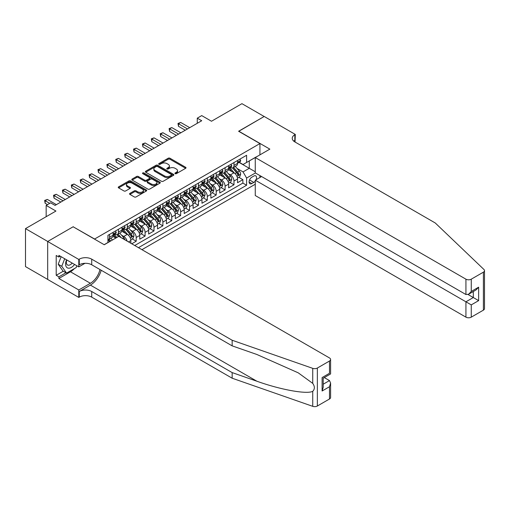 <?xml version="1.0" encoding="UTF-8"?>
<svg xmlns="http://www.w3.org/2000/svg" width="510" height="510" viewBox="0 0 510 510"><rect width="100%" height="100%" fill="white"/><g stroke="black" fill="none" stroke-linecap="round" stroke-linejoin="round"><path stroke-width="0.76" d="M175.166 173.655A0.861 0.497 0 0 0 176.383 173.655L185.653 168.3A1.237 0.714 0 0 0 186.016 167.796A1.237 0.714 0 0 0 185.653 167.293L169.951 158.227A1.237 0.714 0 0 0 168.204 158.227L158.935 163.583A0.861 0.497 0 0 0 158.68 163.933A0.861 0.497 0 0 0 158.935 164.284A0.861 0.497 0 0 0 160.159 164.284L161.358 163.595A3.946 2.282 0 0 1 166.942 163.595L168.249 164.347A3.946 2.282 0 0 1 169.409 165.96A3.946 2.282 0 0 1 168.249 167.573L167.05 168.268A0.861 0.497 0 0 0 166.795 168.619A0.861 0.497 0 0 0 167.05 168.969A0.861 0.497 0 0 0 168.274 168.969L169.473 168.281A3.946 2.282 0 0 1 175.058 168.281L176.364 169.033A3.946 2.282 0 0 1 177.518 170.646A3.946 2.282 0 0 1 176.364 172.259L175.166 172.947A0.861 0.497 0 0 0 174.911 173.304A0.861 0.497 0 0 0 175.166 173.655L175.166 172.947M129.903 193.386A1.237 0.714 0 0 0 129.546 193.889A1.237 0.714 0 0 0 129.903 194.393L134.308 196.936A1.237 0.714 0 0 0 136.055 196.936L146.351 190.995A1.237 0.714 0 0 0 146.714 190.491A1.237 0.714 0 0 0 146.351 189.988L130.649 180.922A1.237 0.714 0 0 0 128.902 180.922L118.607 186.864A1.237 0.714 0 0 0 118.243 187.368A1.237 0.714 0 0 0 118.607 187.871L123.93 190.944A1.237 0.714 0 0 0 125.67 190.944L130.082 188.4A1.237 0.714 0 0 0 130.439 187.897A1.237 0.714 0 0 0 130.082 187.393L127.443 185.869A3.302 1.906 0 0 1 126.474 184.524A3.302 1.906 0 0 1 128.514 182.765A3.302 1.906 0 0 1 132.109 183.173L142.449 189.146A3.302 1.906 0 0 1 143.412 190.491A3.302 1.906 0 0 1 141.378 192.251A3.302 1.906 0 0 1 137.776 191.837L136.055 190.842A1.237 0.714 0 0 0 134.308 190.842L129.903 193.386L129.903 194.393M73.274 226.854L94.611 239.018L259.934 143.565L238.603 131.255L264.161 116.497L241.938 103.67L211.491 121.246L201.718 115.598L197.274 118.167L201.718 120.73L55.054 205.409L50.611 202.84L46.168 205.409L46.168 216.699M73.274 226.701L47.723 241.459L25.5 228.627L55.941 211.051L46.168 205.409M161.447 181.273A1.237 0.714 0 0 0 163.187 181.273L173.483 175.332A1.237 0.714 0 0 0 173.846 174.828A1.237 0.714 0 0 0 173.483 174.324L157.781 165.253A1.237 0.714 0 0 0 156.034 165.253L145.739 171.201A1.237 0.714 0 0 0 145.382 171.704A1.237 0.714 0 0 0 145.739 172.208L161.447 181.273M143.074 173.84A0.861 0.497 0 0 1 143.954 173.961L143.954 172.935L159.917 182.153A1.237 0.714 0 0 1 160.28 182.656A1.237 0.714 0 0 1 159.917 183.16L149.621 189.108A1.237 0.714 0 0 1 147.874 189.108L132.173 180.043L132.173 179.029A1.237 0.714 0 0 0 131.809 179.539A1.237 0.714 0 0 0 132.173 180.043M132.173 179.029L136.578 176.485A1.237 0.714 0 0 1 138.325 176.485L144.693 180.164A1.237 0.714 0 0 0 146.44 180.164L149.36 178.481A1.237 0.714 0 0 0 149.723 177.977A1.237 0.714 0 0 0 149.36 177.474L142.73 173.642A0.861 0.497 0 0 1 142.475 173.292A0.861 0.497 0 0 1 143.01 172.826A0.861 0.497 0 0 1 143.954 172.935M47.679 279.403L25.5 266.602L25.5 228.627M131.765 243.793L136.208 241.224L132.16 238.89M130.42 230.035L132.651 231.323A5.03 2.901 60 0 1 136.208 237.481L139.766 235.429L139.766 239.171L145.095 236.092L141.053 233.758M139.306 224.904L141.538 226.191A5.03 2.901 60 0 1 145.095 232.35L148.652 230.297L148.652 234.039L153.982 230.96L149.94 228.627M148.2 219.772L150.431 221.059A5.03 2.901 60 0 1 153.982 227.218L157.539 225.165L157.539 228.907L162.875 225.828L158.827 223.495M157.086 214.64L159.318 215.928A5.03 2.901 60 0 1 162.875 222.086L166.426 220.033L166.426 223.775L171.762 220.696L167.72 218.363M165.973 209.508L168.204 210.796A5.03 2.901 60 0 1 171.762 216.954L175.319 214.901L175.319 218.643L180.648 215.564L176.607 213.231M174.866 204.376L177.097 205.664A5.03 2.901 60 0 1 180.648 211.822L184.206 209.769L184.206 213.511L189.541 210.432L185.493 208.099M183.753 199.244L185.984 200.532A5.03 2.901 60 0 1 189.541 206.69L193.092 204.637L193.092 208.38L198.428 205.307L194.38 202.967M192.64 194.112L194.871 195.4A5.03 2.901 60 0 1 198.428 201.558L201.985 199.506L201.985 203.254L207.315 200.175L203.273 197.835M201.526 188.98L203.758 190.268A5.03 2.901 60 0 1 207.315 196.426L210.872 194.374L210.872 198.122L216.202 195.043L212.16 192.703M210.42 183.849L212.651 185.136A5.03 2.901 60 0 1 216.202 191.295L219.759 189.242L219.759 192.99L225.095 189.911L221.047 187.572M219.306 178.717L221.538 180.005A5.03 2.901 60 0 1 225.095 186.163L228.646 184.11L228.646 187.858L233.982 184.779L233.982 181.031A5.03 2.901 -120 0 0 230.424 174.873L228.193 173.585M229.94 182.44L233.982 184.779M115.853 238.042L112.933 236.359M130.872 243.276L130.872 240.561A5.03 2.901 -120 0 0 127.321 234.402L121.82 231.228M127.111 241.102A5.03 2.901 60 0 0 123.764 236.455L121.533 235.167M139.766 235.429A5.03 2.901 -120 0 0 136.208 229.27L130.713 226.096M148.652 230.297A5.03 2.901 -120 0 0 145.095 224.139L139.6 220.964M157.539 225.165A5.03 2.901 -120 0 0 153.982 219.007L148.486 215.832M166.426 220.033A5.03 2.901 -120 0 0 162.875 213.875L157.373 210.7M175.319 214.901A5.03 2.901 -120 0 0 171.762 208.743L166.266 205.568M184.206 209.769A5.03 2.901 -120 0 0 180.648 203.611L175.153 200.436M193.092 204.637A5.03 2.901 -120 0 0 189.541 198.479L184.04 195.304M201.985 199.506A5.03 2.901 -120 0 0 198.428 193.347L192.933 190.173M210.872 194.374A5.03 2.901 -120 0 0 207.315 188.215L201.82 185.041M219.759 189.242A5.03 2.901 -120 0 0 216.202 183.084L210.706 179.909M228.646 184.11A5.03 2.901 -120 0 0 225.095 177.952L219.593 174.777M256.077 179.718A3.895 2.25 120 0 0 255.752 175.861A3.895 2.25 120 0 0 253.801 176.052L251.851 177.18A3.895 2.25 120 0 0 249.301 180.616A3.895 2.25 120 0 0 249.9 183.74A3.895 2.25 120 0 0 251.851 183.543L253.801 182.414A3.895 2.25 120 0 0 255.268 181.082M141.939 249.67L255.268 184.237M259.934 143.565L259.934 154.855M259.934 175.593L259.934 177.486M138.471 247.669L246.604 185.238L246.604 178.054L243.047 171.895L237.086 168.453M104.161 244.692L107.941 242.511L107.941 235.327L246.604 155.269L246.604 162.454L256.383 156.908M255.402 172.973L246.604 178.054M114.826 234.166L114.877 234.198A5.03 2.901 60 0 0 117.389 234.447L120.946 232.394A5.03 2.901 -120 0 0 121.986 230.093L121.986 227.218M123.72 229.035L123.764 229.066A5.03 2.901 60 0 0 126.276 229.315L129.833 227.262A5.03 2.901 -120 0 0 130.872 224.961L130.872 222.086M132.606 223.903L132.651 223.935A5.03 2.901 60 0 0 135.163 224.183L138.72 222.13A5.03 2.901 -120 0 0 139.766 219.829L139.766 216.954M141.493 218.771L141.538 218.803A5.03 2.901 60 0 0 144.056 219.051L147.613 216.999A5.03 2.901 -120 0 0 148.652 214.697L148.652 211.822M150.38 213.639L150.431 213.671A5.03 2.901 60 0 0 152.943 213.919L156.5 211.867A5.03 2.901 -120 0 0 157.539 209.565L157.539 206.69M159.273 208.507L159.318 208.539A5.03 2.901 60 0 0 161.829 208.788L165.387 206.735A5.03 2.901 -120 0 0 166.426 204.433L166.426 201.558M168.16 203.375L168.204 203.407A5.03 2.901 60 0 0 170.722 203.656L174.273 201.603A5.03 2.901 -120 0 0 175.319 199.302L175.319 196.426M177.047 198.243L177.097 198.275A5.03 2.901 60 0 0 179.609 198.524L183.166 196.471A5.03 2.901 -120 0 0 184.206 194.17L184.206 191.295M185.94 193.112L185.984 193.143A5.03 2.901 60 0 0 188.496 193.392L192.053 191.339A5.03 2.901 -120 0 0 193.092 189.038L193.092 186.163M194.826 187.98L194.871 188.011A5.03 2.901 60 0 0 197.389 188.26L200.94 186.207A5.03 2.901 -120 0 0 201.985 183.906L201.985 181.031M203.713 182.848L203.758 182.88A5.03 2.901 60 0 0 206.276 183.128L209.833 181.076A5.03 2.901 -120 0 0 210.872 178.774L210.872 175.899M212.6 177.716L212.651 177.748A5.03 2.901 60 0 0 215.163 177.996L218.72 175.944A5.03 2.901 -120 0 0 219.759 173.642L219.759 170.767M221.493 172.59L221.538 172.616A5.03 2.901 60 0 0 224.049 172.864L227.607 170.812A5.03 2.901 -120 0 0 228.646 168.51L228.646 165.635M134.742 245.514L242.868 183.084L242.868 179.648L237.539 182.727L237.539 178.978A5.03 2.901 -120 0 0 233.982 172.82L228.486 169.645M230.38 167.458L230.424 167.484A5.03 2.901 -120 0 0 232.942 167.733A5.03 2.901 -120 0 0 233.982 165.431L233.982 162.556M232.942 167.733L236.493 165.68A5.03 2.901 -120 0 0 237.539 163.378L237.539 160.503M109.542 234.402L109.542 237.277A5.03 2.901 60 0 1 108.502 239.579A5.03 2.901 60 0 1 107.941 239.776M108.502 239.579L112.053 237.526A5.03 2.901 -120 0 0 113.099 235.225L113.099 232.35M118.428 229.27L118.428 232.146A5.03 2.901 60 0 1 117.389 234.447M127.321 224.139L127.321 227.014A5.03 2.901 60 0 1 126.276 229.315M136.208 219.007L136.208 221.882A5.03 2.901 60 0 1 135.163 224.183M145.095 213.875L145.095 216.75A5.03 2.901 60 0 1 144.056 219.051M153.982 208.743L153.982 211.618A5.03 2.901 60 0 1 152.943 213.919M162.875 203.611L162.875 206.486A5.03 2.901 60 0 1 161.829 208.788M171.762 198.479L171.762 201.354A5.03 2.901 60 0 1 170.722 203.656M180.648 193.347L180.648 196.222A5.03 2.901 60 0 1 179.609 198.524M189.541 188.215L189.541 191.091A5.03 2.901 60 0 1 188.496 193.392M198.428 183.084L198.428 185.959A5.03 2.901 60 0 1 197.389 188.26M207.315 177.952L207.315 180.827A5.03 2.901 60 0 1 206.276 183.128M216.202 172.82L216.202 175.695A5.03 2.901 60 0 1 215.163 177.996M225.095 167.688L225.095 170.563A5.03 2.901 60 0 1 224.049 172.864M225.095 186.163L225.095 189.911M216.202 191.295L216.202 195.043M207.315 196.426L207.315 200.175M198.428 201.558L198.428 205.307M189.541 206.69L189.541 210.432M180.648 211.822L180.648 215.564M171.762 216.954L171.762 220.696M162.875 222.086L162.875 225.828M153.982 227.218L153.982 230.96M145.095 232.35L145.095 236.092M136.208 237.481L136.208 241.224M243.047 171.895L249.269 168.306L249.269 160.911L256.383 156.806M239.088 162.429L255.268 171.768M239.266 162.327L243.047 164.507L246.604 162.454M197.274 118.167L197.274 123.299M238.827 177.308L242.868 179.648M242.868 183.084L246.604 185.238M175.51 173.776L176.364 173.285A3.946 2.282 0 0 0 177.518 171.672L177.518 170.646M169.409 165.96L169.409 166.987A3.946 2.282 0 0 1 168.249 168.6L167.395 169.09M185.653 167.293L185.653 168.3L169.951 159.254A1.237 0.714 0 0 0 168.204 159.254L159.279 164.405M173.47 175.338L157.781 166.279A1.237 0.714 0 0 0 156.034 166.279L145.758 172.214M171.303 175.179A0.861 0.497 0 0 0 171.558 174.828A0.861 0.497 0 0 0 171.303 174.471L157.52 166.515A0.861 0.497 0 0 0 156.296 166.515L155.034 167.248A3.946 2.282 0 0 0 153.873 168.855A3.946 2.282 0 0 0 155.034 170.467L164.456 175.912A3.946 2.282 0 0 0 170.04 175.912L171.303 175.179L171.303 176.205A0.861 0.497 0 0 0 171.558 175.854L171.558 174.828M153.873 168.855L153.873 169.881A3.946 2.282 0 0 0 155.034 171.494L155.034 170.467M171.303 176.205L170.04 176.938A3.946 2.282 0 0 1 164.456 176.938L155.034 171.494M132.192 180.049L136.578 177.512L136.578 176.485M149.723 177.977L149.723 179.004A1.237 0.714 0 0 1 149.36 179.507L146.44 181.19A1.237 0.714 0 0 1 144.693 181.19L138.325 177.512A1.237 0.714 0 0 0 136.578 177.512M143.954 173.961L159.904 183.173M151.304 183.982A3.302 1.906 0 0 0 154.9 184.397A3.302 1.906 0 0 0 156.94 182.631A3.302 1.906 0 0 0 155.971 181.286L152.324 179.182A1.237 0.714 0 0 0 150.584 179.182L147.658 180.871A1.237 0.714 0 0 0 147.301 181.375A1.237 0.714 0 0 0 147.658 181.879L151.304 183.982L151.304 185.009A3.302 1.906 0 0 0 154.9 185.423A3.302 1.906 0 0 0 156.94 183.657L156.94 182.631M147.301 181.375L147.301 182.401A1.237 0.714 0 0 0 147.658 182.905L147.658 181.879M151.304 185.009L147.658 182.905M143.412 190.491L143.412 191.518A3.302 1.906 0 0 1 141.378 193.277A3.302 1.906 0 0 1 137.776 192.863L136.055 191.868A1.237 0.714 0 0 0 134.308 191.868L129.922 194.406M126.474 184.524L126.474 185.551A3.302 1.906 0 0 0 127.443 186.896L127.443 185.869M130.063 188.413L127.443 186.896M146.351 189.988L146.351 190.995L130.649 181.949A1.237 0.714 0 0 0 128.902 181.949L118.62 187.884L118.607 186.864M237.462 178.098L239.757 176.772L240.65 174.203A3.334 1.925 -120 0 0 239.349 171.079L235.288 166.375M234.479 173.145L229.831 167.771M231.833 171.577L229.143 168.459A7.981 4.609 -120 0 0 228.894 168.185M232.49 167.911L236.595 172.667A3.334 1.925 60 0 1 237.781 174.962C238.285 175.631 238.642 175.427 238.852 174.35A3.334 1.925 -120 0 0 237.66 172.055L233.599 167.35M232.732 167.835L237.144 172.947A1.696 0.982 60 0 1 237.571 173.61L238.852 174.35M237.781 174.962L238.023 175.357M239.891 159.145L240.65 160.452A3.334 1.925 60 0 1 239.961 161.925L238.272 162.9A3.334 1.925 -120 0 0 238.852 162.135L238.782 161.836M187.495 128.941L178.474 123.732L180.693 122.451L189.714 127.659M237.647 163.053L237.66 163.053A3.334 1.925 -120 0 0 238.272 162.9M238.419 161.887L238.852 162.135C238.642 161.632 238.285 161.836 237.781 162.747A3.334 1.925 60 0 1 237.539 163.226M185.27 130.228L178.474 126.301L178.474 123.732L177.984 123.452L180.693 122.451M178.474 126.301L177.984 123.452M66.561 259.826A8.173 4.718 120 0 0 68.474 268.196A8.173 4.718 120 0 0 74.568 264.448M66.835 259.985A5.591 3.232 120 0 0 67.518 264.99A5.591 3.232 120 0 0 68.334 265.245A5.591 3.232 120 0 0 72.19 263.077M76.863 265.774L76.162 267.578L66.568 273.118L63.011 271.065L58.21 264.237L61.143 256.696M66.568 273.118L61.767 266.29L64.694 258.748M58.21 264.237L61.767 266.29M261.579 176.543L255.268 180.183L255.268 195.528L465.93 317.15L465.93 301.805L473.305 297.547L473.305 291.535M255.268 180.183L471.265 304.884L471.265 317.15L483.397 310.144L483.397 272.168A3.774 2.18 0 0 0 484.5 270.631A3.774 2.18 0 0 0 483.958 269.503L435.266 222.985L294.825 141.901A8.797 5.081 180 0 1 292.249 138.306A8.797 5.081 180 0 1 294.825 134.716L295.315 134.436L264.205 116.471L238.737 131.331M238.737 131.172L269.847 149.137L255.268 157.552L465.93 279.174A3.774 2.18 0 0 0 471.265 279.174L483.397 272.168M295.315 134.436L295.048 142.029M255.268 157.552L255.268 172.896L465.93 294.519L465.93 279.174M484.5 270.631L484.5 308.607A3.774 2.18 180 0 1 483.397 310.144M471.265 317.15A3.774 2.18 180 0 1 465.93 317.15M293.715 141.117A8.797 5.081 180 0 1 294.825 140.333L294.825 134.716M468.065 294.519L478.641 300.626L471.265 304.884M471.265 279.174L471.265 291.44L468.594 294.257L465.93 294.519M471.265 291.44L478.641 287.181L475.97 289.999L468.594 294.257M329.492 399.005L329.492 386.739L330.595 383.023L330.595 397.462A3.774 2.18 180 0 1 329.492 399.005L317.354 406.005A3.774 2.18 180 0 1 312.738 406.33L232.158 378.216L232.158 372.6L91.717 291.516A8.797 5.081 -0 0 0 79.273 291.516L90.385 285.103A16.371 9.454 120 0 0 101.203 270.255M232.158 372.6L256.868 381.219C280.481 389.729 306.867 394.498 312.738 391.317C314.88 389.124 314.88 386.478 312.738 383.373L298.242 372.835L256.868 354.482L232.158 345.863L91.717 264.779A8.797 5.081 -0 0 0 79.273 264.779L79.273 259.163L78.789 259.443L47.679 241.485L73.14 226.778L104.25 244.743L118.83 236.328L329.492 357.95A3.774 2.18 -0 0 1 330.595 359.486A3.774 2.18 -0 0 1 329.492 361.029L317.354 368.035L317.354 406.005M232.158 378.216L91.717 297.139A8.797 5.081 -0 0 0 79.273 297.139L78.789 297.419L47.679 279.461L47.679 241.485M232.158 345.863L232.158 340.246L91.717 259.163A8.797 5.081 -0 0 0 79.273 259.163M312.738 383.373L312.738 368.354L232.158 340.246M74.396 268.598A14.14 8.166 -60 0 1 70.476 271.785L58.879 278.485L58.879 276.841L65.943 272.761M60.301 256.211L58.879 257.034L56.208 255.491L56.208 275.298L58.879 276.841M58.879 257.034L58.879 255.389L78.789 266.883L78.789 259.443M78.789 297.419L78.789 289.98L90.385 283.279A14.14 8.166 120 0 0 99.96 269.541M58.879 278.485L78.789 289.98M324.284 377.572L329.492 380.581L330.595 383.023M84.991 263.3L78.789 266.883M312.738 368.354A3.774 2.18 -0 0 0 317.354 368.035M56.208 275.298L63.278 271.218M329.492 386.739L322.11 390.998L323.219 387.281L323.219 378.19L330.595 373.932L330.595 359.486M322.11 390.998L322.11 377.553C323.55 378.382 323.55 378.382 322.11 377.553L329.492 373.294C330.926 374.123 330.926 374.123 329.492 373.294L329.492 361.029M228.576 183.23L230.871 181.904L231.757 179.335A3.334 1.925 -120 0 0 230.463 176.211L226.402 171.507M225.586 178.277L220.945 172.903M222.947 176.709L220.25 173.591A7.981 4.609 -120 0 0 220.001 173.317M223.597 173.043L227.709 177.799A3.334 1.925 60 0 1 228.894 180.094C229.398 180.763 229.749 180.559 229.959 179.482A3.334 1.925 -120 0 0 228.773 177.187L224.712 172.482M223.839 172.966L228.257 178.079A1.696 0.982 60 0 1 228.684 178.742L229.959 179.482M228.894 180.094L229.137 180.489M219.683 188.362L221.984 187.036L222.87 184.467A3.334 1.925 -120 0 0 221.576 181.343L217.515 176.638M216.699 183.409L212.058 178.035M214.06 181.84L211.363 178.723A7.981 4.609 -120 0 0 211.114 178.449M214.71 178.175L218.815 182.931A3.334 1.925 60 0 1 220.008 185.226C220.505 185.895 220.862 185.691 221.072 184.614A3.334 1.925 -120 0 0 219.886 182.319L215.826 177.614M214.952 178.098L219.364 183.211A1.696 0.982 60 0 1 219.791 183.874L221.072 184.614M220.008 185.226L220.25 185.621M210.796 193.494L213.091 192.168L213.983 189.599A3.334 1.925 -120 0 0 212.683 186.475L208.622 181.77M207.812 188.541L203.171 183.166M205.167 186.972L202.476 183.855A7.981 4.609 -120 0 0 202.228 183.581M205.823 183.307L209.929 188.062A3.334 1.925 60 0 1 211.114 190.357C211.618 191.027 211.975 190.823 212.185 189.739A3.334 1.925 -120 0 0 210.993 187.451L206.933 182.746M206.065 183.23L210.477 188.343A1.696 0.982 60 0 1 210.904 189.006L212.185 189.739M211.114 190.357L211.357 190.753M201.909 198.626L204.204 197.3L205.096 194.731A3.334 1.925 -120 0 0 203.796 191.607L199.735 186.902M198.919 193.672L194.278 188.298M196.28 192.104L193.583 188.987A7.981 4.609 -120 0 0 193.341 188.713M196.93 188.439L201.042 193.194A3.334 1.925 60 0 1 202.228 195.489C202.731 196.159 203.082 195.955 203.292 194.871A3.334 1.925 -120 0 0 202.107 192.582L198.046 187.878M197.172 188.362L201.59 193.475A1.696 0.982 60 0 1 202.017 194.138L203.292 194.871M202.228 195.489L202.47 195.885M231.004 164.277L231.757 165.584A3.334 1.925 60 0 1 231.068 167.057L229.379 168.032A3.334 1.925 -120 0 0 229.959 167.267L229.889 166.968M178.608 134.073L169.581 128.864L171.806 127.583L180.827 132.791M228.76 168.185L228.773 168.185A3.334 1.925 -120 0 0 229.379 168.032M229.532 167.019L229.959 167.267C229.749 166.764 229.398 166.968 228.894 167.879A3.334 1.925 60 0 1 228.646 168.357M176.383 135.36L169.581 131.433L169.581 128.864L169.097 128.584L171.806 127.583M169.581 131.433L169.097 128.584M222.118 169.409L222.87 170.716A3.334 1.925 60 0 1 222.181 172.189L220.492 173.164A3.334 1.925 -120 0 0 221.072 172.399L221.002 172.099M169.715 139.204L160.695 133.996L162.919 132.715L171.94 137.923M219.874 173.317L219.886 173.317A3.334 1.925 -120 0 0 220.492 173.164M220.645 172.15L221.072 172.399C220.862 171.895 220.505 172.099 220.008 173.011A3.334 1.925 60 0 1 219.759 173.489M167.497 140.486L160.695 136.565L160.695 133.996L160.204 133.716L162.919 132.715M160.695 136.565L160.204 133.716M213.225 174.541L213.983 175.848A3.334 1.925 60 0 1 213.295 177.321L211.605 178.296A3.334 1.925 -120 0 0 212.185 177.531L212.115 177.231M160.828 144.336L151.808 139.128L154.026 137.847L163.053 143.055M210.981 178.449L210.993 178.449A3.334 1.925 -120 0 0 211.605 178.296M211.752 177.282L212.185 177.531C211.975 177.027 211.618 177.231 211.114 178.143A3.334 1.925 60 0 1 210.872 178.621M158.604 145.618L151.808 141.697L151.808 139.128L151.317 138.847L154.026 137.847M151.808 141.697L151.317 138.847M204.338 179.673L205.096 180.98A3.334 1.925 60 0 1 204.402 182.452L202.712 183.428A3.334 1.925 -120 0 0 203.292 182.663L203.222 182.363M151.942 149.468L142.921 144.26L145.14 142.978L154.16 148.187M202.094 183.581L202.107 183.581A3.334 1.925 -120 0 0 202.712 183.428M202.865 182.414L203.292 182.663C203.088 182.159 202.731 182.363 202.228 183.275A3.334 1.925 60 0 1 201.985 183.753M149.717 150.75L142.921 146.829L142.921 144.26L142.43 143.979L145.14 142.978M142.921 146.829L142.43 143.979M193.022 203.758L195.317 202.432L196.203 199.863A3.334 1.925 -120 0 0 194.909 196.739L190.848 192.034M190.032 198.804L185.391 193.43M187.393 197.236L184.697 194.119A7.981 4.609 -120 0 0 184.448 193.845M188.043 193.57L192.155 198.326A3.334 1.925 60 0 1 193.341 200.621C193.838 201.291 194.195 201.087 194.406 200.003A3.334 1.925 -120 0 0 193.22 197.708L189.159 193.009M188.286 193.494L192.697 198.607A1.696 0.982 60 0 1 193.131 199.27L194.406 200.003M193.341 200.621L193.583 201.016M195.451 184.805L196.203 186.112A3.334 1.925 60 0 1 195.515 187.584L193.826 188.56A3.334 1.925 -120 0 0 194.406 187.795L194.335 187.495M143.049 154.6L134.028 149.392L136.253 148.11L145.273 153.319M193.207 188.713L193.22 188.713A3.334 1.925 -120 0 0 193.826 188.56M193.978 187.546L194.406 187.795C194.195 187.291 193.845 187.495 193.341 188.407A3.334 1.925 60 0 1 193.092 188.885M140.83 155.881L134.028 151.961L134.028 149.392L133.543 149.111L136.253 148.11M134.028 151.961L133.543 149.111M184.129 208.89L186.43 207.564L187.317 204.994A3.334 1.925 -120 0 0 186.016 201.871L181.955 197.166M181.146 203.936L176.505 198.562M178.5 202.368L175.81 199.251A7.981 4.609 -120 0 0 175.561 198.976M179.157 198.702L183.262 203.458A3.334 1.925 60 0 1 184.454 205.753C184.951 206.422 185.308 206.219 185.519 205.135A3.334 1.925 -120 0 0 184.333 202.84L180.272 198.141M179.399 198.626L183.81 203.732A1.696 0.982 60 0 1 184.237 204.402L185.519 205.135M184.454 205.753L184.697 206.148M186.558 189.937L187.317 191.244A3.334 1.925 60 0 1 186.628 192.716L184.939 193.692A3.334 1.925 -120 0 0 185.519 192.927L185.449 192.627M134.162 159.732L125.141 154.524L127.366 153.242L136.387 158.451M184.314 193.845L184.333 193.845A3.334 1.925 -120 0 0 184.939 193.692M185.085 192.678L185.519 192.927C185.308 192.423 184.951 192.627 184.454 193.539A3.334 1.925 60 0 1 184.206 194.017M131.943 161.013L125.141 157.093L125.141 154.524L124.65 154.243L127.366 153.242M125.141 157.093L124.65 154.243M175.242 214.022L177.537 212.695L178.43 210.126A3.334 1.925 -120 0 0 177.129 207.003L173.069 202.298M172.252 209.068L167.612 203.694M169.613 207.5L166.923 204.382A7.981 4.609 -120 0 0 166.674 204.108M170.27 203.834L174.375 208.59A3.334 1.925 60 0 1 175.561 210.885C176.065 211.554 176.422 211.35 176.632 210.267A3.334 1.925 -120 0 0 175.44 207.972L171.379 203.273M170.506 203.758L174.924 208.864A1.696 0.982 60 0 1 175.351 209.534L176.632 210.267M175.561 210.885L175.803 211.28M177.671 195.069L178.43 196.375A3.334 1.925 60 0 1 177.735 197.848L176.052 198.823A3.334 1.925 -120 0 0 176.632 198.058L176.562 197.759M125.275 164.864L116.255 159.655L118.473 158.374L127.494 163.583M175.427 198.976L175.44 198.976A3.334 1.925 -120 0 0 176.052 198.823M176.199 197.81L176.632 198.058C176.422 197.555 176.065 197.759 175.561 198.67A3.334 1.925 60 0 1 175.319 199.142M123.05 166.145L116.255 162.225L116.255 159.655L115.764 159.375L118.473 158.374M116.255 162.225L115.764 159.375M166.356 219.153L168.651 217.827L169.537 215.258A3.334 1.925 -120 0 0 168.243 212.134L164.182 207.43M163.366 214.2L158.725 208.826M160.726 212.632L158.03 209.514A7.981 4.609 -120 0 0 157.781 209.234M161.377 208.966L165.489 213.722A3.334 1.925 60 0 1 166.674 216.017C167.172 216.686 167.529 216.482 167.739 215.398A3.334 1.925 -120 0 0 166.553 213.103L162.492 208.405M161.619 208.89L166.037 213.996A1.696 0.982 60 0 1 166.464 214.665L167.739 215.398M166.674 216.017L166.917 216.412M168.784 200.194L169.537 201.507A3.334 1.925 60 0 1 168.848 202.98L167.159 203.955A3.334 1.925 -120 0 0 167.739 203.19L167.669 202.891M116.388 169.996L107.361 164.787L109.586 163.506L118.607 168.714M166.54 204.108L166.553 204.108A3.334 1.925 -120 0 0 167.159 203.955M167.312 202.942L167.739 203.19C167.529 202.687 167.178 202.891 166.674 203.802A3.334 1.925 60 0 1 166.426 204.274M114.163 171.277L107.361 167.356L107.361 164.787L106.877 164.507L109.586 163.506M107.361 167.356L106.877 164.507M157.462 224.285L159.764 222.959L160.65 220.39A3.334 1.925 -120 0 0 159.356 217.26L155.295 212.562M154.479 219.332L149.838 213.958M151.84 217.764L149.143 214.646A7.981 4.609 -120 0 0 148.894 214.366M152.49 214.098L156.595 218.854A3.334 1.925 60 0 1 157.788 221.149C158.285 221.818 158.642 221.614 158.852 220.53A3.334 1.925 -120 0 0 157.666 218.235L153.606 213.537M152.732 214.022L157.144 219.128A1.696 0.982 60 0 1 157.571 219.797L158.852 220.53M157.788 221.149L158.03 221.544M159.898 205.326L160.65 206.639A3.334 1.925 60 0 1 159.961 208.112L158.272 209.087A3.334 1.925 -120 0 0 158.852 208.322L158.782 208.023M107.495 175.128L98.475 169.919L100.7 168.638L109.72 173.846M157.654 209.24L157.666 209.24A3.334 1.925 -120 0 0 158.272 209.087M158.425 208.074L158.852 208.322C158.642 207.819 158.285 208.023 157.788 208.934A3.334 1.925 60 0 1 157.539 209.406M105.277 176.409L98.475 172.488L98.475 169.919L97.984 169.639L100.7 168.638M98.475 172.488L97.984 169.639M148.576 229.417L150.871 228.091L151.763 225.522A3.334 1.925 -120 0 0 150.463 222.392L146.402 217.694M145.592 224.464L140.951 219.09M142.947 222.895L140.256 219.778A7.981 4.609 -120 0 0 140.008 219.498M143.603 219.23L147.709 223.986A3.334 1.925 60 0 1 148.894 226.281C149.398 226.95 149.755 226.746 149.965 225.662A3.334 1.925 -120 0 0 148.773 223.367L144.712 218.669M143.845 219.153L148.257 224.26A1.696 0.982 60 0 1 148.684 224.929L149.965 225.662M148.894 226.281L149.137 226.676M151.005 210.458L151.763 211.771A3.334 1.925 60 0 1 151.075 213.244L149.385 214.219A3.334 1.925 -120 0 0 149.965 213.448L149.895 213.154M98.608 180.259L89.588 175.051L91.806 173.77L100.833 178.978M148.761 214.372L148.773 214.372A3.334 1.925 -120 0 0 149.385 214.219M149.532 213.205L149.965 213.448C149.755 212.951 149.398 213.154 148.894 214.066A3.334 1.925 60 0 1 148.652 214.538M96.384 181.541L89.588 177.62L89.588 175.051L89.097 174.771L91.806 173.77M89.588 177.62L89.097 174.771M139.689 234.549L141.984 233.223L142.876 230.654A3.334 1.925 -120 0 0 141.576 227.524L137.515 222.825M136.699 229.596L132.058 224.221M134.06 228.027L131.363 224.91A7.981 4.609 -120 0 0 131.121 224.629M134.71 224.362L138.822 229.117A3.334 1.925 60 0 1 140.008 231.412C140.511 232.082 140.862 231.878 141.072 230.794A3.334 1.925 -120 0 0 139.887 228.499L135.826 223.801M134.952 224.285L139.37 229.392A1.696 0.982 60 0 1 139.797 230.061L141.072 230.794M140.008 231.412L140.25 231.808M142.118 215.59L142.876 216.903A3.334 1.925 60 0 1 142.182 218.376L140.492 219.351A3.334 1.925 -120 0 0 141.072 218.58L141.002 218.286M89.722 185.391L80.701 180.183L82.92 178.902L91.94 184.11M139.874 219.504L139.887 219.504A3.334 1.925 -120 0 0 140.492 219.351M140.645 218.337L141.072 218.58C140.868 218.082 140.511 218.286 140.008 219.198A3.334 1.925 60 0 1 139.766 219.67M87.497 186.673L80.701 182.752L80.701 180.183L80.21 179.902L82.92 178.902M80.701 182.752L80.21 179.902M130.802 239.681L133.097 238.355L133.983 235.786A3.334 1.925 -120 0 0 132.689 232.656L128.628 227.957M127.812 234.727L123.171 229.353M125.173 233.159L122.476 230.042A7.981 4.609 -120 0 0 122.228 229.761M125.823 229.494L129.935 234.249A3.334 1.925 60 0 1 131.121 236.544C131.618 237.214 131.975 237.01 132.186 235.926A3.334 1.925 -120 0 0 131 233.631L126.939 228.933M126.066 229.417L130.477 234.523A1.696 0.982 60 0 1 130.904 235.193L132.186 235.926M131.121 236.544L131.363 236.94M133.231 220.722L133.983 222.035A3.334 1.925 60 0 1 133.295 223.507L131.605 224.483A3.334 1.925 -120 0 0 132.186 223.712L132.115 223.418M80.829 190.523L71.808 185.315L74.033 184.034L83.053 189.242M130.987 224.636L131 224.636A3.334 1.925 -120 0 0 131.605 224.483M131.758 223.469L132.186 223.712C131.975 223.214 131.618 223.418 131.121 224.33A3.334 1.925 60 0 1 130.872 224.802M78.61 191.805L71.808 187.884L71.808 185.315L71.323 185.034L74.033 184.034M71.808 187.884L71.323 185.034M124.924 239.84A3.334 1.925 -120 0 0 123.796 237.787L119.735 233.089M116.854 237.462L114.285 234.485M115.993 237.96L113.59 235.174A7.981 4.609 -120 0 0 113.341 234.893M121.17 237.673L118.046 234.065M117.179 234.549L118.753 236.372M116.937 234.625L118.543 236.487M124.338 225.853L125.097 227.167A3.334 1.925 60 0 1 124.408 228.639L122.719 229.615A3.334 1.925 -120 0 0 123.299 228.843L123.229 228.55M71.942 195.655L62.921 190.447L65.146 189.165L74.167 194.374M122.094 229.768L122.113 229.768A3.334 1.925 -120 0 0 122.719 229.615M122.865 228.595L123.299 228.843C123.088 228.346 122.731 228.55 122.234 229.462A3.334 1.925 60 0 1 121.986 229.933M69.723 196.936L62.921 193.016L62.921 190.447L62.43 190.166L65.146 189.165M62.921 193.016L62.43 190.166M112.41 240.031L110.848 238.221M110.721 241.007L109.159 239.196M108.286 239.681L109.86 241.504M108.05 239.757L109.656 241.619M115.451 230.985L116.21 232.299A3.334 1.925 60 0 1 115.515 233.771L113.832 234.747A3.334 1.925 -120 0 0 114.412 233.975L114.342 233.682M63.055 200.787L54.035 195.579L56.253 194.297L65.274 199.506M113.207 234.9L113.22 234.9A3.334 1.925 -120 0 0 113.832 234.747M113.979 233.727L114.412 233.975C114.202 233.478 113.845 233.682 113.341 234.594A3.334 1.925 60 0 1 113.099 235.065M60.83 202.068L54.035 198.148L54.035 195.579L53.544 195.298L56.253 194.297M54.035 198.148L53.544 195.298M49.719 203.356L45.141 200.71L47.366 199.429L56.387 204.637M47.5 204.637L45.141 203.273L45.141 200.71L44.657 200.43L47.366 199.429M45.141 203.273L44.657 200.43M123.764 236.455L127.321 234.402M132.651 231.323L136.208 229.27M141.538 226.191L145.095 224.139M150.431 221.059L153.982 219.007M159.318 215.928L162.875 213.875M168.204 210.796L171.762 208.743M177.097 205.664L180.648 203.611M185.984 200.532L189.541 198.479M194.871 195.4L198.428 193.347M203.758 190.268L207.315 188.215M212.651 185.136L216.202 183.084M221.538 180.005L225.095 177.952M230.424 174.873L233.982 172.82M233.982 165.431L237.539 163.378M109.542 237.277L113.099 235.225M118.428 232.146L121.986 230.093M127.321 227.014L130.872 224.961M136.208 221.882L139.766 219.829M145.095 216.75L148.652 214.697M153.982 211.618L157.539 209.565M162.875 206.486L166.426 204.433M171.762 201.354L175.319 199.302M180.648 196.222L184.206 194.17M189.541 191.091L193.092 189.038M198.428 185.959L201.985 183.906M207.315 180.827L210.872 178.774M216.202 175.695L219.759 173.642M225.095 170.563L228.646 168.51M233.982 181.031L237.539 178.978M128.52 241.918L130.872 240.561M249.543 179.953L253.801 182.414M249.09 181.955L251.851 183.543M176.364 173.285L176.364 172.259M167.05 168.969L167.05 168.268M168.249 168.6L168.249 167.573M158.935 164.284L158.935 163.583M168.204 159.254L168.204 158.227M169.951 159.254L169.951 158.227M145.739 172.208L145.739 171.201M156.034 166.279L156.034 165.253M157.781 166.279L157.781 165.253M173.483 175.332L173.483 174.324M164.456 176.938L164.456 175.912M170.04 176.938L170.04 175.912M138.325 177.512L138.325 176.485M144.693 181.19L144.693 180.164M146.44 181.19L146.44 180.164M149.36 179.507L149.36 178.481M159.917 183.16L159.917 182.153M134.308 191.868L134.308 190.842M136.055 191.868L136.055 190.842M137.776 192.863L137.776 191.837M130.082 188.4L130.082 187.393M128.902 181.949L128.902 180.922M130.649 181.949L130.649 180.922M236.952 176.39L240.624 174.267M237.66 172.055L239.349 171.079M235.008 173.585L236.595 172.667M240.624 160.414L237.539 162.199M478.641 287.181L478.641 300.626M256.868 381.219L90.385 285.103M91.717 264.779L91.717 259.163M91.717 291.516L91.717 297.139M312.738 406.33L312.738 391.317M79.273 291.516L79.273 297.139M70.476 271.785L90.385 283.279M323.219 384.202L329.492 380.581M228.066 181.522L231.738 179.399M228.773 177.187L230.463 176.211M226.115 178.717L227.709 177.799M219.179 186.654L222.851 184.531M219.886 182.319L221.576 181.343M217.228 183.849L218.815 182.931M210.286 191.785L213.958 189.663M210.993 187.451L212.683 186.475M208.341 188.98L209.929 188.062M201.399 196.917L205.071 194.794M202.107 192.582L203.796 191.607M199.455 194.112L201.042 193.194M231.738 165.546L228.646 167.331M222.851 170.678L219.759 172.463M213.958 175.81L210.872 177.595M205.071 180.942L201.985 182.727M192.512 202.049L196.184 199.926M193.22 197.708L194.909 196.739M190.561 199.244L192.155 198.326M196.184 186.073L193.092 187.858M183.625 207.181L187.297 205.058M184.333 202.84L186.016 201.871M181.675 204.376L183.262 203.458M187.297 191.205L184.206 192.99M174.732 212.313L178.404 210.19M175.44 207.972L177.129 207.003M172.788 209.508L174.375 208.59M178.404 196.337L175.319 198.116M165.846 217.445L169.518 215.322M166.553 213.103L168.243 212.134M163.895 214.64L165.489 213.722M169.518 201.469L166.426 203.248M156.959 222.577L160.631 220.454M157.666 218.235L159.356 217.26M155.008 219.772L156.595 218.854M160.631 206.601L157.539 208.38M148.066 227.709L151.738 225.586M148.773 223.367L150.463 222.392M146.121 224.904L147.709 223.986M151.738 211.733L148.652 213.511M139.179 232.84L142.851 230.718M139.887 228.499L141.576 227.524M137.235 230.035L138.822 229.117M142.851 216.865L139.766 218.643M130.292 237.972L133.964 235.849M131 233.631L132.689 232.656M128.341 235.167L129.935 234.249M133.964 221.997L130.872 223.775M122.585 238.489L123.796 237.787M125.077 227.128L121.986 228.907M116.184 232.26L113.099 234.039"/></g></svg>
